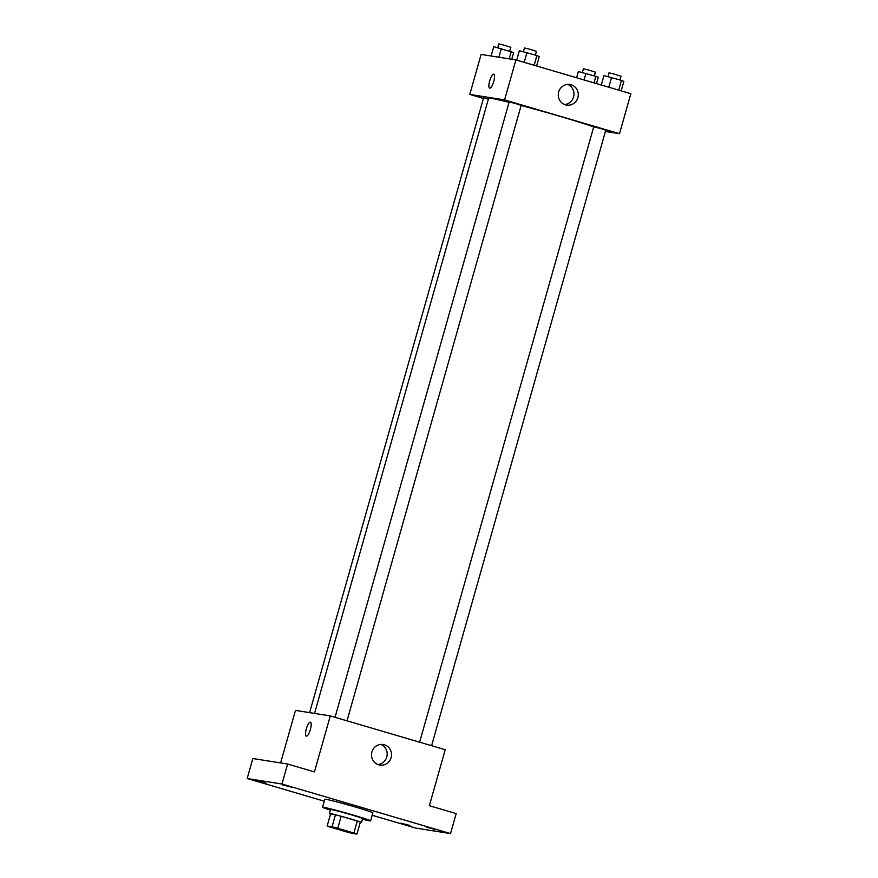 <?xml version="1.0" encoding="UTF-8"?>
<svg xmlns="http://www.w3.org/2000/svg" width="878" height="878" viewBox="0 0 878 878"><rect width="100%" height="100%" fill="white"/><g stroke="black" fill="none" stroke-linecap="round" stroke-linejoin="round"><path stroke-width="1.32" d="M353.538 833.431L330.04 826.659L353.538 833.431M353.878 833.024L337.756 828.283A16.111 0.56 15.8 0 0 332.038 826.78L327.154 826.011A16.111 0.56 15.8 0 0 330.216 827.087L346.338 831.828A16.111 0.56 15.8 0 0 352.056 833.332L356.94 834.1A16.111 0.56 15.8 0 0 353.878 833.024L357.28 821.018L341.158 816.277L337.756 828.283M357.28 821.018A16.111 0.56 15.8 0 1 360.342 822.104L356.94 834.1M341.158 816.277A16.111 0.56 15.8 0 0 335.44 814.784L330.556 814.005L327.154 826.011M360.232 822.466A16.638 0.582 -164.2 0 0 361.451 822.587A16.638 0.582 -164.2 0 0 345.603 817.495A16.638 0.582 -164.2 0 0 329.437 813.522A16.638 0.582 -164.2 0 0 330.534 814.06M329.437 813.522L330.567 809.527A16.638 0.582 15.8 0 1 346.733 813.5A16.638 0.582 15.8 0 1 362.592 818.581L361.451 822.587M335.44 814.784L332.038 826.78M330.391 810.153A24.957 0.867 15.8 0 1 322.566 807.255A24.957 0.867 15.8 0 1 346.81 813.215A24.957 0.867 15.8 0 1 370.593 820.853A24.957 0.867 15.8 0 1 369.561 820.809A24.957 0.867 15.8 0 1 362.405 819.207M322.566 807.255L324.827 799.254A24.957 0.867 15.8 0 1 349.082 805.214A24.957 0.867 15.8 0 1 372.854 812.852L370.593 820.853M291.847 787.281L282.815 784.976L291.847 787.281M435.51 829.523L426.467 827.219L435.51 829.523M409.894 825.463L400.862 823.169L409.894 825.463M266.232 783.231L257.199 780.926L266.232 783.231M372.173 815.278L415.722 828.086L450.524 833.584L281.959 784.021L247.168 778.523L324.278 801.197M450.524 833.584L456.176 813.588L429.364 805.697L445.212 749.702L330.282 715.91L314.434 771.916L287.622 764.025L252.82 758.526L247.168 778.523M330.282 715.91L295.48 710.412L280.62 762.916M287.622 764.025L281.959 784.021M391.127 757.626A10.437 10.009 -81 0 1 371.635 753.247A10.437 10.009 -81 0 1 383.148 744.5A10.437 10.009 -81 0 1 391.127 757.626M306.378 736.159A7.276 2.041 106.4 0 1 306.301 736.148A7.276 2.041 106.4 0 1 306.4 728.586A7.276 2.041 106.4 0 1 310.406 722.177A7.276 2.041 106.4 0 1 310.351 729.607A7.276 2.041 106.4 0 1 306.378 736.159M306.301 736.148A7.276 2.041 106.4 0 1 306.4 728.586A7.276 2.041 106.4 0 1 310.417 722.177M380.953 744.412A10.437 10.009 -81 0 1 377.77 764.519M314.533 713.419L488.618 98.204A58.233 2.03 15.8 0 1 509.053 102.364M521.137 105.492A58.233 2.03 15.8 0 1 593.726 126.904M431.592 745.696L605.754 130.218L600.662 128.55L593.747 126.816L419.618 742.173M309.605 712.64L483.558 97.897L488.387 99.049M335.034 717.304L509.163 101.947L515.232 103.439L521.17 105.349L347.008 720.827M605.403 131.47L619.517 133.708L504.598 99.916L469.796 94.407L483.405 98.413M619.517 133.708L630.832 93.705L515.913 59.913L481.111 54.414L469.796 94.407M515.913 59.913L504.598 99.916M577.889 97.634A10.437 10.009 -81 0 1 558.397 93.244A10.437 10.009 -81 0 1 569.91 84.507A10.437 10.009 -81 0 1 577.889 97.634M489.737 88.162A7.276 2.041 106.4 0 1 489.672 88.151A7.276 2.041 106.4 0 1 489.759 80.589A7.276 2.041 106.4 0 1 493.776 74.18A7.276 2.041 106.4 0 1 493.71 81.61A7.276 2.041 106.4 0 1 489.737 88.162M489.672 88.151A7.276 2.041 106.4 0 1 489.77 80.589A7.276 2.041 106.4 0 1 493.776 74.18M567.715 84.409A10.437 10.009 -81 0 1 564.532 104.526M621.185 90.873L623.852 81.445L621.492 80.392L603.954 75.596L601.287 85.012M621.492 80.392L618.727 90.149M611.538 77.473L608.772 87.218M607.971 76.584L609.036 72.819L615.094 74.312L621.042 76.221L619.978 79.953M536.601 66.004L539.268 56.576L536.908 55.523L519.37 50.726L516.703 60.143M536.908 55.523L534.142 65.279M526.954 52.603L524.188 62.349M523.387 51.714L524.451 47.95L530.51 49.442L536.458 51.352L535.393 55.084M596.48 83.608L598.247 77.396L595.877 76.342L578.339 71.546L576.583 77.747M595.877 76.342L594.022 82.883M585.922 73.423L584.079 79.953M582.355 72.534L583.42 68.769L589.478 70.262L595.427 72.172L594.373 75.903M511.753 59.254L513.663 52.526L493.754 46.677L491.12 55.994M511.292 51.473L509.207 58.859M501.338 48.553L498.88 57.224M497.771 47.664L498.836 43.9L504.894 45.393L510.842 47.302L509.789 51.034"/></g></svg>
